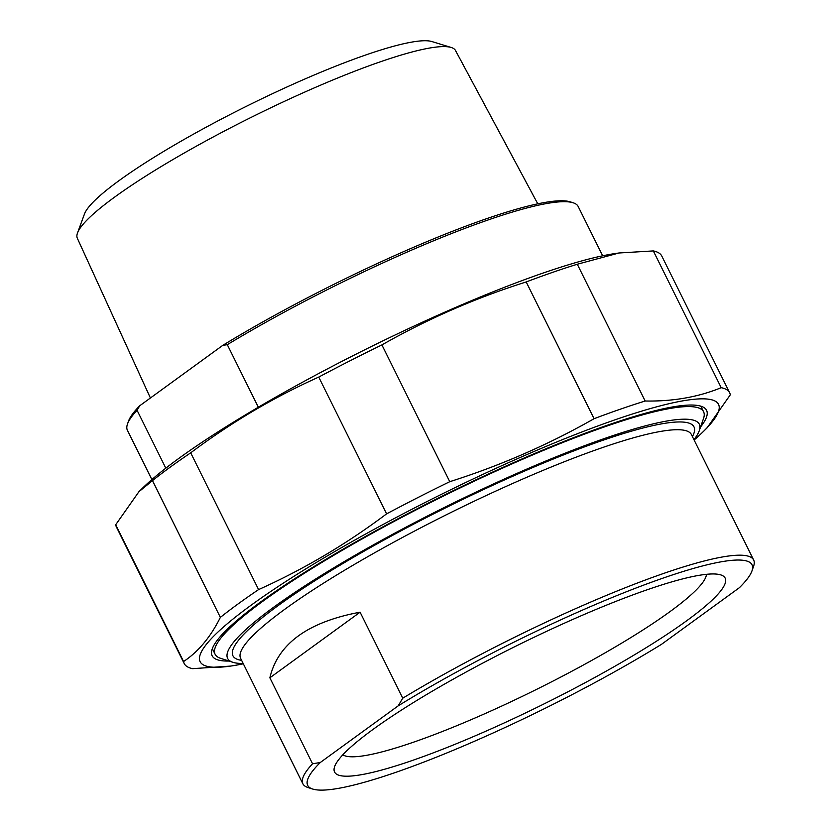 <?xml version="1.0" encoding="UTF-8"?>
<svg xmlns="http://www.w3.org/2000/svg" width="831" height="831" viewBox="0 0 831 831"><rect width="100%" height="100%" fill="white"/><g stroke="black" fill="none" stroke-linecap="round" stroke-linejoin="round"><path stroke-width="1.25" d="M653.311 250.92A304.478 44.874 -26.4 0 1 661.777 256.031L729.66 392.793A304.478 44.874 153.6 0 0 721.194 387.682L653.311 250.92L619.002 252.988L577.285 264.248L645.178 401.009A304.478 44.874 153.6 0 0 594.082 418.699L526.189 281.938A304.478 44.874 -26.4 0 1 577.285 264.248M694.114 440.025A289.375 42.651 153.6 0 0 703.597 431.289L707.046 427.892L730.293 394.829A304.478 44.874 153.6 0 0 729.66 392.793M318.74 377.087A304.478 44.874 -26.4 0 1 381.896 344.917L449.779 481.679A304.478 44.874 153.6 0 0 386.623 513.849L318.74 377.087C273.596 397.374 230.914 422.626 190.694 452.833L258.586 589.595A304.478 44.874 153.6 0 0 220.36 617.391L152.468 480.63A304.478 44.874 -26.4 0 1 190.694 452.833M184.212 663.553L116.319 526.792A304.478 44.874 -26.4 0 1 115.686 524.766L183.578 661.528A304.478 44.874 153.6 0 0 184.212 663.553A304.478 44.874 153.6 0 0 192.678 668.664L230.634 666.078A289.375 42.651 153.6 0 0 243.327 663.792M703.597 431.289A289.375 42.651 153.6 0 0 440.388 494.84A289.375 42.651 153.6 0 0 230.634 666.078M645.178 401.009C672.975 401.518 698.32 397.083 721.194 387.682M449.779 481.679C500.345 465.651 548.439 444.658 594.082 418.699M258.586 589.595C303.731 569.308 346.402 544.056 386.623 513.849M183.578 661.528C198.297 651.774 210.565 637.065 220.36 617.391M152.468 480.63L138.933 491.692L115.686 524.766M526.189 281.938C475.633 297.976 427.529 318.969 381.896 344.917M138.933 491.692L142.381 488.296A289.375 42.651 -26.4 0 1 367.666 348.345A289.375 42.651 -26.4 0 1 615.356 253.517L619.002 252.988M700.585 426.937A275.996 40.677 153.6 0 0 701.115 406.266A275.996 40.677 153.6 0 0 607.835 425.057A275.996 40.677 153.6 0 0 356.925 541.272A275.996 40.677 153.6 0 0 212.206 648.959A275.996 40.677 153.6 0 0 228.992 661.04M320.319 762.484A248.043 36.554 -26.4 0 0 312.591 789.014A248.043 36.554 -26.4 0 0 661.559 644.295L739.403 587.683A248.043 36.554 -26.4 0 0 751.972 570.907L753.613 566.212A251.637 37.083 153.6 0 0 753.675 560.011A251.637 37.083 153.6 0 0 402.765 698.185L398.163 705.872L320.319 762.484L312.56 763.793L269.867 677.805C277.855 643.796 307.927 621.931 360.083 612.198L269.867 677.805M360.083 612.198L402.765 698.185M312.56 763.793A251.637 37.083 153.6 0 0 302.889 783.778A251.637 37.083 153.6 0 0 307.865 787.487L312.591 789.014M706.443 574.314A203.668 30.02 -26.4 0 1 670.004 611.616A203.668 30.02 -26.4 0 1 479.477 716.062A203.668 30.02 -26.4 0 1 342.839 754.808M686.666 620.778A218.044 32.139 153.6 0 0 720.861 574.927A218.044 32.139 153.6 0 0 515.573 646.3A218.044 32.139 153.6 0 0 334.613 766.66A218.044 32.139 153.6 0 0 460.987 741.844A218.044 32.139 153.6 0 0 686.666 620.778M398.163 705.872A248.043 36.554 -26.4 0 1 638.104 587.216A248.043 36.554 -26.4 0 1 751.972 570.907M243.151 663.45A263.313 38.808 -26.4 0 1 232.815 662.276A263.313 38.808 -26.4 0 1 334.748 567.251A263.313 38.808 -26.4 0 1 605.124 438.29A263.313 38.808 -26.4 0 1 699.255 430.728A263.313 38.808 -26.4 0 1 693.937 439.672M699.255 430.728L703.514 418.523A272.661 40.189 153.6 0 0 703.587 411.802A272.661 40.189 153.6 0 0 606.048 426.355A272.661 40.189 153.6 0 0 341.79 550.579A272.661 40.189 153.6 0 0 215.125 654.277A272.661 40.189 153.6 0 0 220.516 658.287L232.815 662.276M165.805 468.175L137.073 410.285L139.733 405.757L222.729 345.395L227.289 344.678L258.337 407.221M139.733 405.757A249.477 36.772 153.6 0 0 128.452 421.265L127.465 424.08A251.637 37.083 -26.4 0 1 137.073 410.285M227.289 344.678A251.637 37.083 -26.4 0 1 488.181 219.935A251.637 37.083 -26.4 0 1 573.224 202.806L570.378 201.881A249.477 36.772 153.6 0 0 222.729 345.395M151.876 479.57L127.403 430.281A251.637 37.083 -26.4 0 1 127.465 424.08M573.224 202.806A251.637 37.083 -26.4 0 1 578.189 206.504L602.662 255.792M150.401 397.997L77.325 238.237A211.105 31.111 -26.4 0 1 77.512 232.96A211.105 31.111 -26.4 0 1 188.554 150.556A211.105 31.111 -26.4 0 1 380.058 61.899A211.105 31.111 -26.4 0 1 451.191 47.471A211.105 31.111 -26.4 0 1 455.502 50.504L537.782 203.824M451.191 47.471L431.891 41.55A196.272 28.929 153.6 0 0 247.295 105.859A196.272 28.929 153.6 0 0 84.461 214.014L77.512 232.96M302.889 783.778L240.606 658.308A251.637 37.083 -26.4 0 1 449.509 513.205A251.637 37.083 -26.4 0 1 691.382 434.53L753.675 560.011M692.4 436.576A257.381 37.935 153.6 0 0 446.6 507.346A257.381 37.935 153.6 0 0 241.613 660.354M703.587 411.802L700.782 406.162M215.125 654.277L212.321 648.637"/></g></svg>
